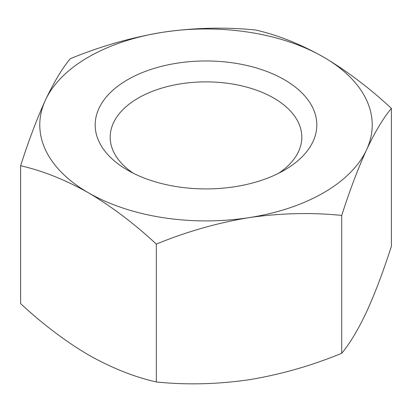 <?xml version="1.0" encoding="UTF-8"?>
<svg xmlns="http://www.w3.org/2000/svg" width="412" height="412" viewBox="0 0 412 412"><rect width="100%" height="100%" fill="white"/><g stroke="black" fill="none" stroke-linecap="round" stroke-linejoin="round"><path stroke-width="0.62" d="M133.328 173.246A95.821 55.321 180 0 1 110.179 137.186A95.821 55.321 180 0 1 138.247 98.071A95.821 55.321 180 0 1 273.753 98.071A95.821 55.321 180 0 1 301.821 137.186A95.821 55.321 180 0 1 278.672 173.246M127.643 79.701A110.818 63.978 180 0 1 284.357 79.701A110.818 63.978 180 0 1 284.362 170.182A110.818 63.978 180 0 1 284.357 170.182A110.818 63.978 180 0 1 127.638 170.182A110.818 63.978 180 0 1 127.643 79.701M156.323 244.105C134.343 223.685 111.724 206.587 88.462 192.806A166.227 95.97 180 0 1 45.438 100.106A166.227 95.97 180 0 1 162.977 32.244A166.227 95.97 180 0 1 323.538 57.083A166.227 95.97 180 0 1 366.562 149.783A166.227 95.97 180 0 1 323.538 192.806A166.227 95.97 180 0 1 249.023 217.644C280.629 213.076 311.529 212.34 341.723 215.425C349.834 190.184 358.11 168.302 366.562 149.783C375.028 131.861 383.309 118.059 391.4 108.382C369.42 87.967 346.801 70.864 323.538 57.083C300.554 44.115 277.935 35.097 255.677 30.024C225.41 26.945 194.51 27.681 162.977 32.244C131.371 37.461 100.471 46.278 70.277 58.705C62.166 68.418 53.89 82.215 45.438 100.106C36.972 118.677 28.691 140.559 20.6 165.748L20.6 303.613C42.858 324.244 65.477 341.342 88.462 354.917C111.724 367.993 134.343 377.011 156.323 381.976L156.323 244.105C186.59 231.657 217.49 222.835 249.023 217.644A166.227 95.97 180 0 1 88.462 192.806C65.477 179.838 42.858 170.815 20.6 165.748M391.4 108.382L391.4 246.252C383.289 271.493 375.013 293.375 366.562 311.894C358.09 329.816 349.814 343.618 341.723 353.29L341.723 215.425M341.723 353.29C311.457 365.738 280.557 374.56 249.023 379.756C217.412 384.319 186.512 385.06 156.323 381.976"/></g></svg>
